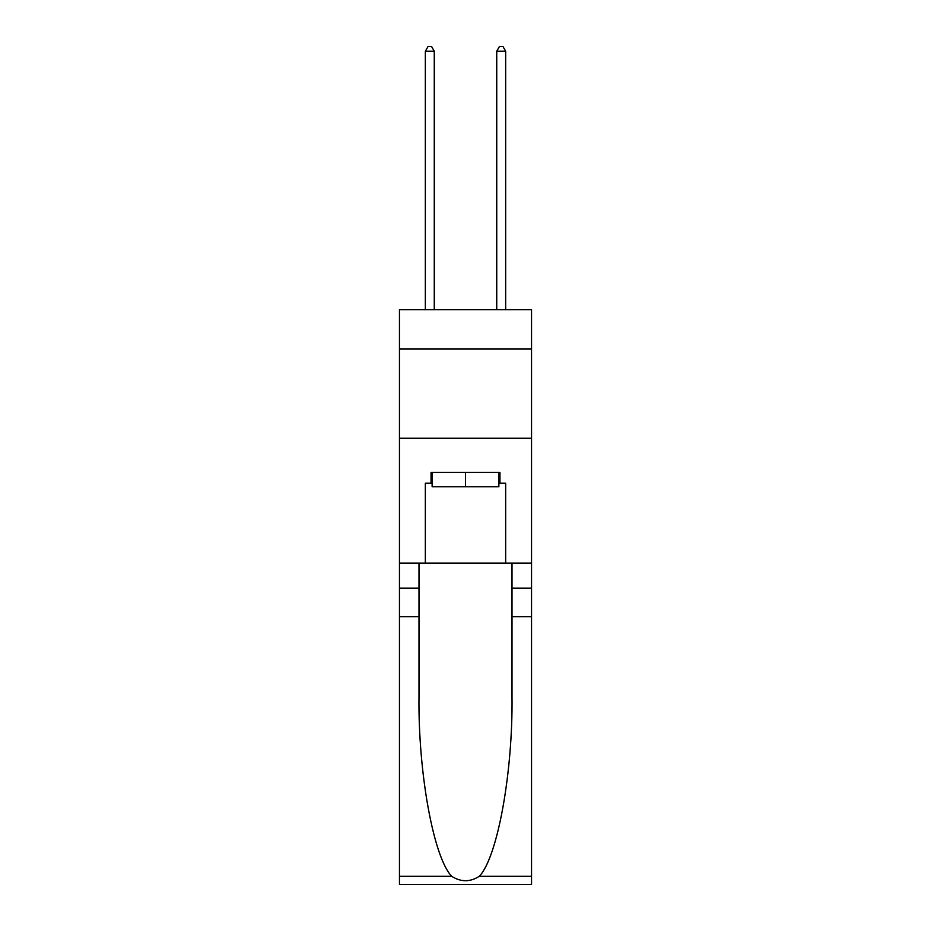 <?xml version="1.0" encoding="UTF-8"?>
<svg xmlns="http://www.w3.org/2000/svg" width="931" height="931" viewBox="0 0 931 931"><rect width="100%" height="100%" fill="white"/><g stroke="black" fill="none" stroke-linecap="round" stroke-linejoin="round"><path stroke-width="1.4" d="M531.543 348.939L531.543 309.662L399.457 309.662L399.457 348.939L531.543 348.939L531.543 563.139L505.661 563.139L505.661 483.177L499.947 483.177L499.947 472.459L431.053 472.459L431.053 483.177L432.124 483.177M399.457 616.694L418.997 616.694L418.997 696.295C418.054 772.381 433.485 857.381 451.686 876.304C460.892 882.181 470.097 882.181 479.314 876.304L531.543 876.304L531.543 884.45L399.457 884.45L399.457 348.939M498.876 472.459L498.876 486.738L432.124 486.738L432.124 472.459M465.5 472.459L465.5 486.738M479.314 876.304C497.515 857.381 512.946 772.381 512.003 696.295L512.003 563.139M512.003 616.694L531.543 616.694L531.543 563.139M418.997 563.139L418.997 616.694M531.543 876.304L531.543 616.694M399.457 563.139L425.339 563.139L425.339 483.177L431.053 483.177M399.457 438.187L531.543 438.187M425.339 563.139L505.661 563.139M498.876 483.177L499.947 483.177M434.265 309.662L434.265 51.193L425.339 51.193L425.339 309.662M425.339 51.193L428.016 46.55L431.588 46.55L434.265 51.193M505.661 309.662L505.661 51.193L496.735 51.193L496.735 309.662M496.735 51.193L499.412 46.55L502.984 46.55L505.661 51.193M512.003 588.136L531.543 588.136M418.997 588.136L399.457 588.136M399.457 876.304L451.686 876.304"/></g></svg>
